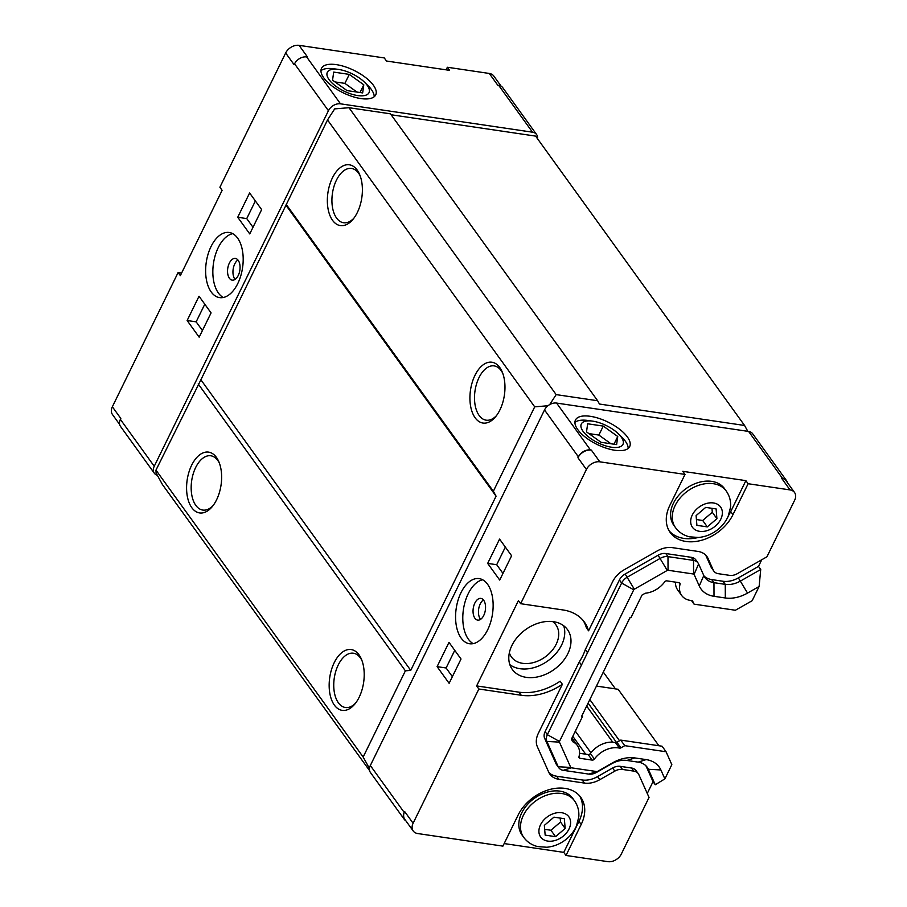 <?xml version="1.0" encoding="UTF-8"?>
<svg xmlns="http://www.w3.org/2000/svg" width="907" height="907" viewBox="0 0 907 907"><rect width="100%" height="100%" fill="white"/><g stroke="black" fill="none" stroke-linecap="round" stroke-linejoin="round"><path stroke-width="1.36" d="M562.374 684.286A52.13 37.561 -35.8 0 1 521.23 695.261L478.862 689.003L413.104 823.239A10.975 7.914 144.2 0 0 413.218 830.993A10.975 7.914 144.2 0 0 417.719 833.544L502.909 846.129L518.078 815.155A38.411 27.675 -35.8 0 1 549.177 789.657A38.411 27.675 -35.8 0 1 580.775 797.332A38.411 27.675 -35.8 0 1 581.183 824.474L566.002 855.46L607.928 861.65A10.975 7.914 144.2 0 0 621.34 854.009L649.049 797.446L638.857 774.68A10.975 7.914 144.2 0 0 638.267 773.66A10.975 7.914 144.2 0 0 633.766 771.109L622.474 769.442A10.975 7.914 144.2 0 0 614.81 771.12L599.765 779.703A21.949 15.816 -35.8 0 1 584.437 783.081L558.893 779.306A21.949 15.816 -35.8 0 1 549.903 774.193A21.949 15.816 -35.8 0 1 548.724 772.163L537.398 746.835A21.949 15.816 -35.8 0 1 538.327 733.366L562.374 684.286L560.152 681.202A52.13 37.561 -35.8 0 1 518.997 692.177L476.628 685.919L518.419 600.615L520.652 603.699L563.02 609.957A52.13 37.561 -35.8 0 1 584.391 622.089A52.13 37.561 -35.8 0 1 588.575 630.796L586.353 627.712A52.13 37.561 -35.8 0 0 583.224 620.592M638.267 773.66L636.034 770.576A10.975 7.914 144.2 0 0 631.544 768.025L620.241 766.347A10.975 7.914 144.2 0 0 612.576 768.036L597.543 776.619A21.949 15.816 -35.8 0 1 582.215 779.986L556.671 776.222A21.949 15.816 -35.8 0 1 548.916 772.56M478.862 689.003L476.628 685.919M588.575 630.796L612.622 581.716A21.949 15.816 -35.8 0 1 624.129 569.8L657.065 551.025A21.949 15.816 -35.8 0 1 672.382 547.647L697.925 551.422A21.949 15.816 -35.8 0 1 706.927 556.524A21.949 15.816 -35.8 0 1 708.106 558.565L713.276 570.129A10.975 7.914 144.2 0 0 713.866 571.138A10.975 7.914 144.2 0 0 718.367 573.7L729.659 575.367A10.975 7.914 144.2 0 0 737.323 573.678L766.937 556.796L794.645 500.233A10.975 7.914 144.2 0 0 794.532 492.478A10.975 7.914 144.2 0 0 790.031 489.916L748.116 483.726L732.935 514.711A38.411 27.675 -35.8 0 1 701.837 540.209A38.411 27.675 -35.8 0 1 670.239 532.534A38.411 27.675 -35.8 0 1 669.831 505.38L685.012 474.406L599.822 461.822A10.975 7.914 144.2 0 0 586.41 469.463L520.652 603.699M705.68 555.073A21.949 15.816 -35.8 0 1 705.873 555.481L711.054 567.034A10.975 7.914 144.2 0 0 711.632 568.054L713.866 571.138M645.92 765.78A21.949 15.816 -35.8 0 1 646.113 766.188L653.04 781.664L647.258 793.455M555.98 763.671A10.975 7.914 144.2 0 0 556.569 764.68L558.803 767.764A10.975 7.914 -35.8 0 1 558.213 766.755L546.876 741.438A10.975 7.914 -35.8 0 1 547.352 734.693L581.466 665.046L579.244 661.963L545.118 731.609A10.975 7.914 144.2 0 0 544.654 738.343L555.98 763.671L558.213 766.755L570.752 767.435L559.426 742.119A1.1 0.794 -35.8 0 1 559.472 741.45L633.755 589.799A1.1 0.794 -35.8 0 1 634.333 589.21L667.269 570.424A1.1 0.794 -35.8 0 1 668.04 570.254L693.583 574.029A1.1 0.794 -35.8 0 1 694.093 574.392L699.263 585.956L703.798 575.526A21.949 15.816 144.2 0 0 704.966 577.566A21.949 15.816 144.2 0 0 713.968 582.679L725.26 584.346A21.949 15.816 144.2 0 0 740.588 580.968L760.724 569.494L758.49 566.399L738.355 577.884A21.949 15.816 -35.8 0 1 723.038 581.262L711.734 579.584A21.949 15.816 -35.8 0 1 703.979 575.934M585.287 649.616L587.521 652.7L621.635 583.054A10.975 7.914 -35.8 0 1 627.383 577.09L660.33 558.315A10.975 7.914 -35.8 0 1 667.983 556.626L693.526 560.401A10.975 7.914 -35.8 0 1 698.027 562.952L695.805 559.868A10.975 7.914 144.2 0 0 691.304 557.317L665.761 553.542A10.975 7.914 144.2 0 0 658.097 555.231L625.161 574.006A10.975 7.914 144.2 0 0 619.413 579.958L585.287 649.616A52.13 37.561 -35.8 0 1 579.244 661.963M761.755 559.744L758.49 566.399M526.264 677.359A34.024 24.512 144.2 0 0 562.17 662.167A34.024 24.512 144.2 0 0 567.476 629.605A34.024 24.512 144.2 0 0 525.538 629.651A34.024 24.512 144.2 0 0 512.308 669.445A34.024 24.512 144.2 0 0 526.264 677.359M579.528 753.275L588.167 754.545A1.973 1.429 144.2 0 0 590.378 753.502L594.391 759.057A21.224 15.294 -35.8 0 1 619.436 748.116A1.973 1.429 -35.8 0 0 620.944 747.833L624.753 745.656L666.067 751.756L671.838 764.646L664.876 778.875L655.262 784.748L648.335 769.272A21.949 15.816 144.2 0 0 647.167 767.231A21.949 15.816 144.2 0 0 638.165 762.129L626.873 760.463A21.949 15.816 144.2 0 0 611.545 763.83L596.5 772.413A10.975 7.914 -35.8 0 1 588.836 774.102L563.292 770.326A10.975 7.914 -35.8 0 1 558.803 767.764M655.262 784.748L653.04 781.664M587.521 652.7L581.466 665.046M698.027 562.952A10.975 7.914 -35.8 0 1 698.617 563.973L703.798 575.526M577.94 457.74L578.383 456.845A9.875 7.12 -35.8 0 1 590.457 449.963L591.353 450.099A10.975 7.914 144.2 0 0 577.94 457.74L586.41 469.463M405.882 820.835A9.875 7.12 -35.8 0 1 404.295 819.395L370.441 772.503A9.875 7.12 -35.8 0 1 370.328 765.519L544.517 409.953A9.875 7.12 -35.8 0 1 556.592 403.071L748.604 431.437A9.875 7.12 -35.8 0 1 752.651 433.739L786.516 480.631A9.875 7.12 -35.8 0 1 787.389 482.581M404.295 819.395A9.875 7.12 -35.8 0 1 404.193 812.411L404.635 811.516A10.975 7.914 144.2 0 0 404.749 819.27L413.218 830.993M487.558 584.244A32.924 18.355 98.4 0 1 490.664 622.145A32.924 18.355 98.4 0 1 469.543 643.755A32.924 18.355 98.4 0 1 456.198 608.506A32.924 18.355 98.4 0 1 479.168 578.609A32.924 18.355 98.4 0 1 487.558 584.244M499.712 580.049L487.671 563.394L499.576 539.098L511.605 555.764L499.712 580.049M449.124 683.311L437.095 666.645L448.988 642.36L461.017 659.015L449.124 683.311M699.263 585.956A31.824 22.936 -35.8 0 0 714.013 596.307L725.317 597.974A31.824 22.936 -35.8 0 0 747.538 593.087L759.125 586.466L760.724 569.494M759.125 586.466L752.164 600.695L735.396 610.252L694.082 604.153L692.517 600.876M285.66 52.991A10.975 7.914 -35.8 0 1 299.072 45.35L307.541 57.073L306.645 56.937A9.875 7.12 144.2 0 0 294.571 63.819L294.129 64.714L285.66 52.991L219.902 187.227L222.124 190.323L180.346 275.615L178.112 272.531L181.604 273.052M119.611 424.419L112.468 414.522A10.975 7.914 -35.8 0 1 112.355 406.767L178.112 272.531M299.072 45.35L384.262 57.935L386.495 61.018L449.6 70.349L447.366 67.254L489.281 73.456A10.975 7.914 -35.8 0 1 493.782 76.007L501.118 86.165M446.108 69.828L447.366 67.254M112.355 406.767L120.824 418.49L120.382 419.385A9.875 7.12 144.2 0 0 120.484 426.369L154.349 473.261A9.875 7.12 -35.8 0 1 154.235 466.277L328.436 110.711A9.875 7.12 -35.8 0 1 340.499 103.829L532.511 132.195A9.875 7.12 -35.8 0 1 536.559 134.497A9.875 7.12 -35.8 0 1 537.522 138.737M237.6 238.11A32.924 18.355 98.4 0 1 240.718 276.011A32.924 18.355 98.4 0 1 219.596 297.621A32.924 18.355 98.4 0 1 206.252 262.372A32.924 18.355 98.4 0 1 229.222 232.475A32.924 18.355 98.4 0 1 237.6 238.11M237.725 217.261L249.618 192.976L261.647 209.63L249.754 233.915L237.725 217.261L246.738 218.587L255.377 200.946M187.137 320.522L199.03 296.226L211.07 312.892L199.166 337.177L187.137 320.522L196.15 321.849L204.789 304.208M596.455 686.077L618.132 689.286L658.901 745.735M452.378 676.667L446.108 667.983L454.747 650.342M437.095 666.645L446.108 667.983M502.966 573.405L496.696 564.721L505.335 547.08M487.671 563.394L496.696 564.721M202.42 330.533L196.15 321.849M253.008 227.272L246.738 218.587M480.563 619.368A10.975 6.122 98.4 0 1 480.313 619.028A10.975 6.122 98.4 0 1 478.703 608.846A10.975 6.122 98.4 0 1 483.442 599.935M474.905 618.234A10.975 6.122 98.4 0 1 473.862 605.604A10.975 6.122 98.4 0 1 480.903 598.393A10.975 6.122 98.4 0 1 485.347 610.15A10.975 6.122 98.4 0 1 477.694 620.116A10.975 6.122 98.4 0 1 474.905 618.234M235.072 279.401A10.975 6.122 98.4 0 1 234.811 279.073A10.975 6.122 98.4 0 1 233.201 268.891A10.975 6.122 98.4 0 1 237.94 259.98M229.403 278.268A10.975 6.122 98.4 0 1 228.36 265.638A10.975 6.122 98.4 0 1 235.401 258.438A10.975 6.122 98.4 0 1 239.856 270.184A10.975 6.122 98.4 0 1 232.192 280.15A10.975 6.122 98.4 0 1 229.403 278.268M482.683 579.788A32.924 18.355 -81.6 0 0 463.409 609.572A32.924 18.355 -81.6 0 0 473.25 643.641M232.725 233.655A32.924 18.355 -81.6 0 0 213.462 263.438A32.924 18.355 -81.6 0 0 223.292 297.507M603.257 426.086L617.746 436.494L616.624 444.6L601.012 442.287L586.523 431.879L587.645 423.784L603.257 426.086L598.858 435.065L610.967 443.761M588.904 433.591L598.858 435.065M617.746 436.494L613.971 444.203M349.297 74.397L363.786 84.805L362.664 92.911L347.052 90.609L332.552 80.19L333.685 72.095L349.297 74.397L344.898 83.376L356.995 92.072M334.944 81.913L344.898 83.376M363.786 84.805L360.011 92.514M628.166 448.432A30.18 12.449 26.1 0 0 621.635 436.959L618.359 433.784A23.197 9.569 26.1 0 0 592.509 421.12A23.197 9.569 26.1 0 0 583.088 431.369A23.197 9.569 26.1 0 0 613.79 447.468A23.197 9.569 26.1 0 0 618.359 433.784M592.509 421.12L587.997 420.485A30.18 12.449 26.1 0 0 574.925 422.345M577.782 429.623A30.18 12.449 -153.9 0 1 575.469 420.009A30.18 12.449 -153.9 0 1 608.053 422.106A30.18 12.449 -153.9 0 1 629.685 446.573A30.18 12.449 -153.9 0 1 606.159 448.16A30.18 12.449 -153.9 0 1 577.782 429.623M374.206 96.743A30.18 12.449 26.1 0 0 367.664 85.281L364.399 82.095A23.197 9.569 26.1 0 0 338.549 69.431A23.197 9.569 26.1 0 0 329.116 79.691A23.197 9.569 26.1 0 0 359.83 95.791A23.197 9.569 26.1 0 0 364.399 82.095M338.549 69.431L334.025 68.796A30.18 12.449 26.1 0 0 320.965 70.667M323.822 77.945A30.18 12.449 -153.9 0 1 321.509 68.331A30.18 12.449 -153.9 0 1 354.081 70.429A30.18 12.449 -153.9 0 1 375.713 94.884A30.18 12.449 -153.9 0 1 352.188 96.471A30.18 12.449 -153.9 0 1 323.822 77.945M705.703 507.387L716.111 508.929L716.915 518.679L707.313 526.888L696.905 525.346L696.1 515.607L705.703 507.387M707.313 526.888L702.687 520.471L696.429 519.552M716.915 518.679L712.29 512.262L702.687 520.471M711.961 508.317L712.29 512.262M553.95 817.162L564.358 818.704L565.163 828.454L555.56 836.662L545.152 835.12L544.347 825.37L553.95 817.162M555.56 836.662L550.923 830.245L544.676 829.315M565.163 828.454L560.526 822.037L550.923 830.245M560.209 818.091L560.526 822.037M675.488 527.613L673.799 525.278A31.28 22.539 -35.8 0 1 673.47 503.158A31.28 22.539 -35.8 0 1 698.787 482.399A31.28 22.539 -35.8 0 1 724.523 488.646L726.212 490.993C729.591 495.823 731.042 501.242 730.543 507.24L728.151 516.389C725.521 522.183 721.519 527.001 716.156 530.856C710.759 534.688 704.898 536.887 698.571 537.477L689.501 536.819C683.674 535.402 679.003 532.33 675.488 527.613A31.28 22.539 -35.8 0 1 675.159 505.505A31.28 22.539 -35.8 0 1 713.39 483.714A31.28 22.539 -35.8 0 1 726.212 490.993M523.736 837.388L522.047 835.041A31.28 22.539 -35.8 0 1 521.706 812.933A31.28 22.539 -35.8 0 1 547.034 792.174A31.28 22.539 -35.8 0 1 572.759 798.421L574.46 800.768C577.838 805.597 579.278 811.017 578.779 817.014L576.387 826.164C573.757 831.957 569.766 836.776 564.403 840.63C559.007 844.462 553.145 846.662 546.819 847.251L537.749 846.594C531.921 845.177 527.25 842.104 523.736 837.388A31.28 22.539 -35.8 0 1 523.407 815.28A31.28 22.539 -35.8 0 1 561.637 793.489A31.28 22.539 -35.8 0 1 574.46 800.768M675.5 582.147A21.224 15.294 144.2 0 0 677.665 589.924L681.679 595.48A21.224 15.294 -35.8 0 1 680.057 584.187L678.946 582.657M572.158 740.792L572.907 741.824A21.224 15.294 -35.8 0 1 577.362 745.497L573.349 739.942A21.224 15.294 144.2 0 0 571.852 738.264M619.436 748.116L615.434 742.561A21.224 15.294 144.2 0 0 590.378 753.502M615.434 742.561A1.973 1.429 144.2 0 0 616.93 742.277L620.739 740.101L662.065 746.212L666.067 751.756M664.876 778.875L660.886 769.952A31.824 22.936 -35.8 0 0 646.135 759.601L634.843 757.935A31.824 22.936 -35.8 0 0 612.622 762.821L597.577 771.404A1.1 0.794 -35.8 0 1 596.806 771.574L571.263 767.798A1.1 0.794 -35.8 0 1 570.752 767.435M594.391 759.057A1.973 1.429 -35.8 0 1 592.169 760.1L588.167 754.545M577.362 745.497A21.224 15.294 -35.8 0 1 578.983 756.778A1.973 1.429 -35.8 0 0 579.947 758.297L592.169 760.1M572.907 741.824A1.973 1.429 -35.8 0 1 572.396 741.302L571.421 739.148L582.521 716.496L581.943 715.702M680.057 584.187A1.973 1.429 -35.8 0 0 679.094 582.679L666.86 580.865A1.973 1.429 -35.8 0 0 664.65 581.909A21.224 15.294 -35.8 0 1 645.739 593.167A1.973 1.429 -35.8 0 0 644.809 593.484L641.997 595.083L630.909 617.735L630.002 617.599L581.614 716.36L582.521 716.496M692.767 601.216A1.973 1.429 -35.8 0 0 691.724 600.559A21.224 15.294 -35.8 0 1 681.679 595.48M694.082 604.153L691.474 600.536M624.753 745.656L620.739 740.101M552.658 621.578A27.437 19.773 -35.8 0 1 555.9 624.821A27.437 19.773 -35.8 0 1 551.615 651.079A27.437 19.773 -35.8 0 1 522.659 663.334A27.437 19.773 -35.8 0 1 511.412 656.951A27.437 19.773 -35.8 0 1 509.349 652.847M509.847 664.65A34.024 24.512 144.2 0 0 520.017 668.72A34.024 24.512 144.2 0 0 553.417 656.203A34.024 24.512 144.2 0 0 563.701 625.762M685.012 474.406L682.778 471.323L745.883 480.642L748.116 483.726M745.883 480.642L730.713 511.616A38.411 27.675 -35.8 0 1 728.491 515.595M698.129 537.511A38.411 27.675 -35.8 0 1 669.207 530.935M566.002 855.46L563.78 852.376L504.167 843.567M579.584 795.836A38.411 27.675 -35.8 0 1 578.949 821.391L563.78 852.376M536.559 134.497L502.705 87.605A9.875 7.12 144.2 0 0 498.646 85.303L497.75 85.179L489.281 73.456M794.532 492.478L786.063 480.755A10.975 7.914 144.2 0 0 781.562 478.193L782.469 478.329A9.875 7.12 -35.8 0 1 786.516 480.631M589.833 699.603L619.56 740.77M157.353 475.325A9.875 7.12 -35.8 0 1 154.349 473.261M369.455 768.478L363.151 757.028L405.384 670.829L410.735 670.386L496.072 496.186L493.351 491.243L534.699 406.846L547.987 405.746M549.687 404.601L556.161 394.613L597.634 400.735L390.452 113.829L348.98 107.706L334.683 108.885L327.518 119.939L200.889 379.784L155.97 470.121L156.083 473.023L162.432 484.553L369.58 770.61M496.072 496.186L286.215 205.583M410.735 670.386L200.889 379.784M493.351 491.243L286.17 204.347M363.151 757.028L155.97 470.121M534.699 406.846L327.518 119.939M499.757 367.494A30.736 17.131 98.4 0 1 502.149 371.791A30.736 17.131 98.4 0 1 495.494 416.857A30.736 17.131 98.4 0 1 472.796 413.626A30.736 17.131 98.4 0 1 476.322 372.822A30.736 17.131 98.4 0 1 499.757 367.494M357.188 170.062A30.736 17.131 98.4 0 1 359.569 174.348A30.736 17.131 98.4 0 1 352.914 219.415A30.736 17.131 98.4 0 1 330.227 216.195A30.736 17.131 98.4 0 1 333.753 175.391A30.736 17.131 98.4 0 1 357.188 170.062M597.634 400.735L599.448 404.034L744.579 425.474L747.799 431.324M744.579 425.474L535.618 136.107L391.11 114.758M556.161 394.613L348.98 107.706M219.369 463.069A27.437 15.294 -81.6 0 0 217.805 460.484A27.437 15.294 -81.6 0 0 210.821 455.779A27.437 15.294 -81.6 0 0 191.683 480.699A27.437 15.294 -81.6 0 0 202.805 510.074A27.437 15.294 -81.6 0 0 213.088 505.573M216.422 457.389A30.736 17.131 98.4 0 1 218.814 461.674A30.736 17.131 98.4 0 1 212.159 506.741A30.736 17.131 98.4 0 1 189.461 503.521A30.736 17.131 98.4 0 1 192.987 462.717A30.736 17.131 98.4 0 1 216.422 457.389M361.938 660.511A27.437 15.294 -81.6 0 0 360.385 657.915A27.437 15.294 -81.6 0 0 353.401 653.221A27.437 15.294 -81.6 0 0 334.264 678.13A27.437 15.294 -81.6 0 0 345.374 707.505A27.437 15.294 -81.6 0 0 355.669 703.004M359.002 654.82A30.736 17.131 98.4 0 1 361.394 659.117A30.736 17.131 98.4 0 1 354.728 704.183A30.736 17.131 98.4 0 1 332.041 700.952A30.736 17.131 98.4 0 1 335.567 660.149A30.736 17.131 98.4 0 1 359.002 654.82M360.124 175.743A27.437 15.294 -81.6 0 0 358.571 173.158A27.437 15.294 -81.6 0 0 351.587 168.453A27.437 15.294 -81.6 0 0 332.438 193.372A27.437 15.294 -81.6 0 0 343.56 222.748A27.437 15.294 -81.6 0 0 353.843 218.247M502.705 373.185A27.437 15.294 -81.6 0 0 501.14 370.589A27.437 15.294 -81.6 0 0 494.156 365.895A27.437 15.294 -81.6 0 0 475.019 390.804A27.437 15.294 -81.6 0 0 486.141 420.179A27.437 15.294 -81.6 0 0 496.424 415.678M405.384 670.829L198.202 383.922M615.434 688.878L603.302 672.087M622.474 769.442L620.241 766.347M614.81 771.12L612.576 768.036M599.765 779.703L597.543 776.619M584.437 783.081L582.215 779.986M558.893 779.306L556.671 776.222M521.23 695.261L518.997 692.177M708.106 558.565L705.873 555.481M713.276 570.129L711.054 567.034M633.766 771.109L631.544 768.025M660.886 769.952L648.335 769.272L646.113 766.188M559.426 742.119L546.876 741.438L544.654 738.343M559.472 741.45L547.352 734.693L545.118 731.609M633.755 589.799L621.635 583.054L619.413 579.958M634.333 589.21L625.161 574.006M667.269 570.424L658.097 555.231M668.04 570.254L667.983 556.626L665.761 553.542M693.583 574.029L693.526 560.401L691.304 557.317M714.013 596.307L713.968 582.679L711.734 579.584M725.317 597.974L725.26 584.346L723.038 581.262M747.538 593.087L738.355 577.884M544.517 409.953L578.383 456.845M370.328 765.519L404.193 812.411M404.635 811.516L413.104 823.239M154.235 466.277L120.382 419.385M328.436 110.711L294.571 63.819M713.458 502.954A17.346 12.494 -35.8 0 1 715.374 526.06A17.346 12.494 -35.8 0 1 690.703 522.409A17.346 12.494 -35.8 0 1 713.458 502.954M561.705 812.729A17.346 12.494 -35.8 0 1 563.61 835.835A17.346 12.494 -35.8 0 1 538.939 832.184A17.346 12.494 -35.8 0 1 561.705 812.729M694.093 574.392L698.617 563.973M579.947 758.297L578.949 756.914M620.944 747.833L616.93 742.277M646.135 759.601L638.165 762.129M634.843 757.935L626.873 760.463M612.622 762.821L611.545 763.83M596.5 772.413L597.577 771.404M596.806 771.574L588.836 774.102M563.292 770.326L571.263 767.798M732.935 514.711L730.713 511.616M581.183 824.474L578.949 821.391M340.499 103.829L306.645 56.937M532.511 132.195L498.646 85.303M591.353 450.099L599.822 461.822M781.562 478.193L790.031 489.916M748.604 431.437L782.469 478.329M572.805 736.337L585.684 754.182M575.333 731.178L590.922 752.776M586.659 706.065L612.735 742.164M588.11 703.118L616.522 742.459M556.592 403.071L590.457 449.963M674.627 582.011L675.488 583.201"/></g></svg>

